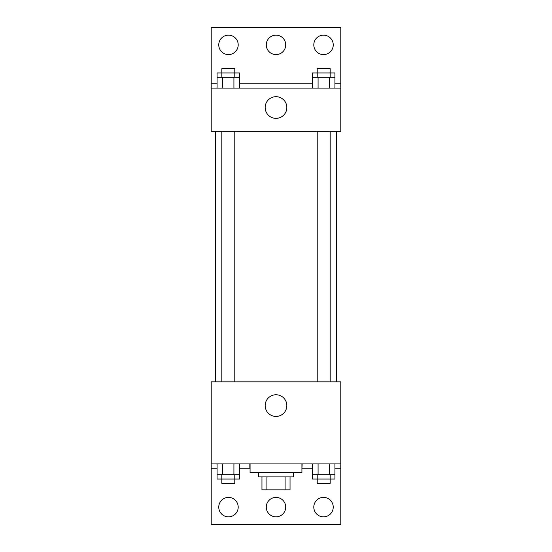 <?xml version="1.0" encoding="UTF-8"?>
<svg xmlns="http://www.w3.org/2000/svg" width="552" height="552" viewBox="0 0 552 552"><rect width="100%" height="100%" fill="white"/><g stroke="black" fill="none" stroke-linecap="round" stroke-linejoin="round"><path stroke-width="0.83" d="M285.094 476.88L285.094 489.838L261.958 489.838L261.958 476.88M285.094 489.838L290.041 489.838L290.041 476.88L290.041 489.838M293.278 472.56L293.278 476.88L258.722 476.88L258.722 472.56M266.906 476.88L266.906 489.838M250.077 463.921L250.077 472.56L301.923 472.56L301.923 463.921M211.202 463.921L211.202 381.839L340.798 381.839L340.798 463.921L211.202 463.921L211.202 524.4L340.798 524.4L340.798 468.241L334.919 468.241M340.798 463.921L340.798 468.241M265.167 405.603A10.833 10.833 0 0 1 281.416 396.219A10.833 10.833 0 0 1 281.416 414.98A10.833 10.833 0 0 1 265.167 405.603M302.165 463.921L301.923 468.241M312.466 468.241L302.165 468.241M249.835 463.921L249.835 468.241L239.533 468.241M217.081 468.241L211.202 468.241M313.798 507.122A9.722 9.722 0 0 1 328.378 498.704A9.722 9.722 0 0 1 328.378 515.54A9.722 9.722 0 0 1 313.798 507.122M218.758 507.122A9.722 9.722 0 0 1 233.337 498.704A9.722 9.722 0 0 1 233.337 515.54A9.722 9.722 0 0 1 218.758 507.122M266.278 507.122A9.722 9.722 0 0 1 280.858 498.704A9.722 9.722 0 0 1 280.858 515.54A9.722 9.722 0 0 1 266.278 507.122M336.478 131.279L336.478 381.839M330.172 381.839L330.172 131.279M234.786 131.279L234.786 381.839M340.798 131.279L211.202 131.279L211.202 27.6L340.798 27.6L340.798 131.279M340.798 88.078L211.202 88.078M265.167 107.523A10.833 10.833 0 0 1 281.416 98.139A10.833 10.833 0 0 1 281.416 116.9A10.833 10.833 0 0 1 265.167 107.523M211.202 83.759L217.081 83.759M239.533 83.759L312.466 83.759M334.919 83.759L340.798 83.759M266.278 44.878A9.722 9.722 0 0 1 280.858 36.46A9.722 9.722 0 0 1 280.858 53.296A9.722 9.722 0 0 1 266.278 44.878M238.202 44.878A9.722 9.722 0 0 1 223.622 53.296A9.722 9.722 0 0 1 223.622 36.46A9.722 9.722 0 0 1 238.202 44.878M333.242 44.878A9.722 9.722 0 0 1 318.663 53.296A9.722 9.722 0 0 1 318.663 36.46A9.722 9.722 0 0 1 333.242 44.878M330.172 77.28L330.172 68.641L317.214 68.641L317.214 72.961L334.919 72.961L334.919 77.28L312.466 77.28L312.466 88.078M334.919 77.28L334.919 88.078M329.302 77.28L329.302 88.078M318.083 77.28L318.083 88.078M234.786 77.28L234.786 68.641L221.828 68.641L221.828 72.961L239.533 72.961L239.533 77.28L217.081 77.28L217.081 88.078M239.533 77.28L239.533 88.078M233.917 77.28L233.917 88.078M222.697 77.28L222.697 88.078M317.214 77.28L317.214 72.961L312.466 72.961L312.466 77.28M221.828 77.28L221.828 72.961L217.081 72.961L217.081 77.28M334.919 463.921L334.919 474.72L312.466 474.72L312.466 479.039L330.172 479.039L330.172 483.359L317.214 483.359L317.214 474.72M312.466 463.921L312.466 474.72M329.302 463.921L329.302 474.72M318.083 463.921L318.083 474.72M330.172 474.72L330.172 479.039L334.919 479.039L334.919 474.72M239.533 463.921L239.533 474.72L217.081 474.72L217.081 479.039L234.786 479.039L234.786 483.359L221.828 483.359L221.828 474.72M217.081 463.921L217.081 474.72M233.917 463.921L233.917 474.72M222.697 463.921L222.697 474.72M234.786 474.72L234.786 479.039L239.533 479.039L239.533 474.72M215.522 131.279L215.522 381.839M317.214 381.839L317.214 131.279M221.828 131.279L221.828 381.839"/></g></svg>
